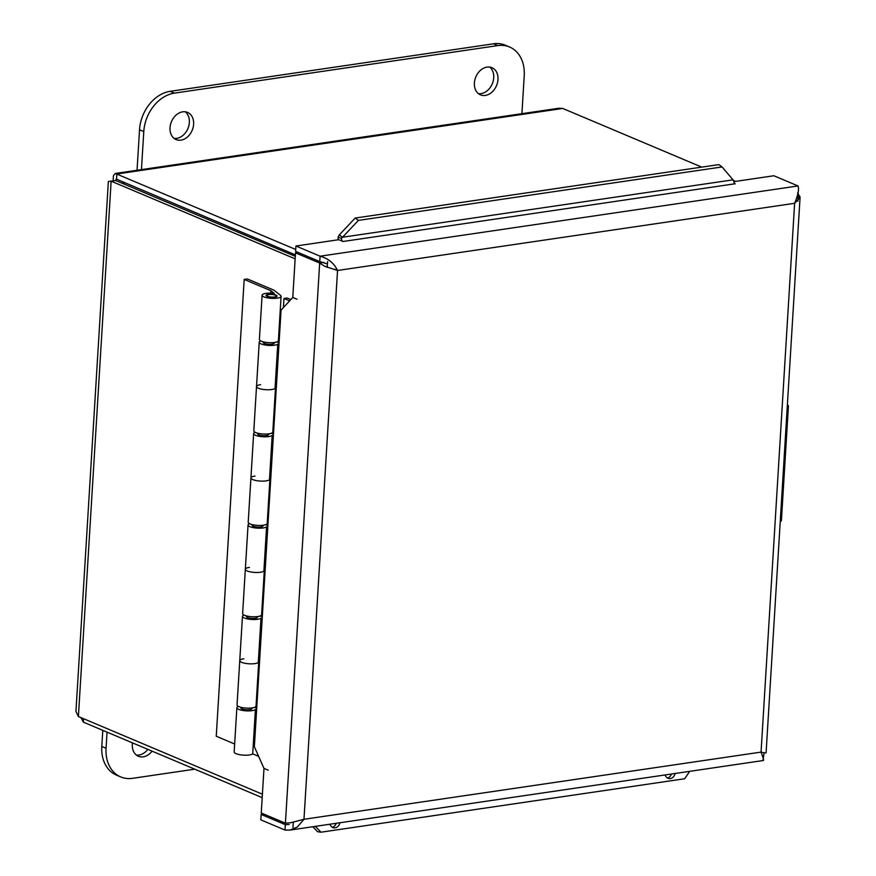 <?xml version="1.0" encoding="UTF-8"?>
<svg xmlns="http://www.w3.org/2000/svg" width="876" height="876" viewBox="0 0 876 876"><rect width="100%" height="100%" fill="white"/><g stroke="black" fill="none" stroke-linecap="round" stroke-linejoin="round"><path stroke-width="1.31" d="M497.984 79.519A14.739 11.224 -67.1 0 1 480.453 94.838A14.739 11.224 -67.1 0 1 475.843 76.891A14.739 11.224 -67.1 0 1 491.929 67.671A14.739 11.224 -67.1 0 1 497.984 79.519M478.449 93.644A14.739 11.224 112.9 0 0 493.725 77.723A14.739 11.224 112.9 0 0 489.673 67.069M193.618 124.261A14.739 11.224 -67.1 0 1 176.087 139.569A14.739 11.224 -67.1 0 1 171.477 121.622A14.739 11.224 -67.1 0 1 187.563 112.413A14.739 11.224 -67.1 0 1 193.618 124.261M174.083 138.386A14.739 11.224 112.9 0 0 189.358 122.465A14.739 11.224 112.9 0 0 185.307 111.799M141.452 169.594L143.784 131.586A35.664 27.167 -67.1 0 1 174.412 93.13L497.798 45.596A35.664 27.167 -67.1 0 1 509.569 46.997A35.664 27.167 -67.1 0 1 524.231 75.664L521.91 113.672M509.569 46.997L505.31 45.202A35.664 27.167 112.9 0 0 493.538 43.8L170.152 91.334A35.664 27.167 112.9 0 0 139.525 129.79L137.05 170.24M136.371 755.057A14.739 11.224 112.9 0 0 147.814 749.363M152.074 751.159A14.739 11.224 -67.1 0 1 138.375 756.251A14.739 11.224 -67.1 0 1 132.473 742.881M102.788 730.354L101.802 746.462A35.664 27.167 112.9 0 0 116.464 775.129L120.724 776.924A35.664 27.167 -67.1 0 1 106.062 748.257L107.047 732.15M194.757 769.183L132.506 778.326A35.664 27.167 -67.1 0 1 120.724 776.924M787.382 404.734A11.979 3.263 -176.5 0 1 788.411 406.168A11.979 3.263 -176.5 0 1 787.217 407.471M780.231 521.669A11.979 3.263 3.5 0 0 781.425 520.366L788.411 406.168M83.548 718.703L83.34 722.142L262.187 797.642M295.716 249.485L115.314 173.459L558.91 108.241L562.753 108.449L701.742 167.119M733.628 180.576L735.544 181.387M115.851 180.598L116.136 179L295.387 254.872M295.3 256.35L115.632 180.511L111.142 181.168L295.146 258.836M262.406 794.203L78.402 716.524L75.938 711.52L108.361 181.441L111.142 181.168L78.402 716.524M80.986 717.619L83.34 722.142M115.314 173.459L113.398 175.726L113.157 180.872M116.541 179.372L116.869 173.985L562.753 108.449M262.187 618.697L261.004 618.193L258.289 662.508A9.516 2.584 -176.5 0 1 247.711 663.679A9.516 2.584 -176.5 0 1 239.75 660.624A9.516 2.584 3.5 0 0 247.711 663.679A9.516 2.584 3.5 0 0 258.289 662.508L259.471 663.001M256.602 710.053L255.409 709.56A9.516 2.584 -176.5 0 1 244.831 710.732A9.516 2.584 -176.5 0 1 236.87 707.677A9.516 2.584 -176.5 0 1 238.403 706.395M254.522 707.37L256.701 708.29M241.283 707.381A5.541 1.5 3.5 0 0 240.845 707.918A5.541 1.5 3.5 0 0 241.94 708.903A5.541 1.5 3.5 0 0 248.061 709.79A5.541 1.5 3.5 0 0 251.894 708.596A5.541 1.5 3.5 0 0 251.521 708.005M267.771 527.341L266.589 526.837L263.884 571.141A9.516 2.584 -176.5 0 1 253.295 572.313A9.516 2.584 -176.5 0 1 245.335 569.269A9.516 2.584 3.5 0 0 253.295 572.313A9.516 2.584 3.5 0 0 263.884 571.141L265.067 571.645M261.004 618.193A9.516 2.584 -176.5 0 1 250.416 619.365A9.516 2.584 -176.5 0 1 242.466 616.321A9.516 2.584 -176.5 0 1 243.999 615.04M260.106 616.014L262.296 616.934M246.868 616.014A5.541 1.5 3.5 0 0 246.43 616.562A5.541 1.5 3.5 0 0 247.525 617.547A5.541 1.5 3.5 0 0 253.657 618.423A5.541 1.5 3.5 0 0 257.478 617.241A5.541 1.5 3.5 0 0 257.106 616.638M273.356 435.974L272.173 435.481L269.469 479.785A9.516 2.584 -176.5 0 1 258.88 480.957A9.516 2.584 -176.5 0 1 250.93 477.902A9.516 2.584 3.5 0 0 258.88 480.957A9.516 2.584 3.5 0 0 269.469 479.785L270.651 480.289M266.589 526.837A9.516 2.584 -176.5 0 1 256.011 528.009A9.516 2.584 -176.5 0 1 248.05 524.954A9.516 2.584 -176.5 0 1 249.583 523.673M265.702 524.647L267.881 525.567M252.463 524.658A5.541 1.5 3.5 0 0 252.014 525.195A5.541 1.5 3.5 0 0 253.109 526.191A5.541 1.5 3.5 0 0 259.241 527.067A5.541 1.5 3.5 0 0 263.063 525.874A5.541 1.5 3.5 0 0 262.69 525.282M278.951 344.618L277.769 344.115L275.053 388.429A9.516 2.584 -176.5 0 1 264.475 389.601A9.516 2.584 -176.5 0 1 256.515 386.546A9.516 2.584 3.5 0 0 264.475 389.601A9.516 2.584 3.5 0 0 275.053 388.429L276.236 388.922M272.173 435.481A9.516 2.584 -176.5 0 1 261.596 436.642A9.516 2.584 -176.5 0 1 253.635 433.598A9.516 2.584 -176.5 0 1 255.168 432.317M271.286 433.291L273.465 434.211M258.048 433.302A5.541 1.5 3.5 0 0 257.61 433.839A5.541 1.5 3.5 0 0 258.705 434.825A5.541 1.5 3.5 0 0 264.826 435.711A5.541 1.5 3.5 0 0 268.658 434.518A5.541 1.5 3.5 0 0 268.286 433.927M276.871 341.925L279.061 342.855M289.627 300.851L283.977 298.475L287.153 298.004L290.832 299.559M277.769 344.115A9.516 2.584 -176.5 0 1 267.18 345.286A9.516 2.584 -176.5 0 1 259.219 342.242A9.516 2.584 -176.5 0 1 260.752 340.95M236.87 707.677L234.166 751.991A9.516 2.584 3.5 0 0 242.115 755.035A9.516 2.584 3.5 0 0 252.704 753.864L258.628 756.371M255.409 709.56L252.704 753.864M263.632 341.936A5.541 1.5 3.5 0 0 263.194 342.483A5.541 1.5 3.5 0 0 264.289 343.469A5.541 1.5 3.5 0 0 270.421 344.345A5.541 1.5 3.5 0 0 274.243 343.151A5.541 1.5 3.5 0 0 273.87 342.56M283.977 298.475L283.419 307.553M268.417 294.621A4.752 1.292 3.5 0 0 266.851 295.475A4.752 1.292 3.5 0 0 271.516 297.063A4.752 1.292 3.5 0 0 276.345 296.055A4.752 1.292 3.5 0 0 273.564 294.697A4.752 1.292 3.5 0 0 268.417 294.621M242.466 616.321L237.046 704.939A9.516 2.584 3.5 0 0 246.375 708.093A9.516 2.584 3.5 0 0 256.033 706.1L258.683 662.672M239.75 660.624A9.516 2.584 -176.5 0 1 243.846 658.774M248.05 524.954L242.63 613.572A9.516 2.584 3.5 0 0 251.959 616.737A9.516 2.584 3.5 0 0 261.617 614.733L264.267 571.316M245.335 569.269A9.516 2.584 -176.5 0 1 249.441 567.407M253.635 433.598L248.215 522.216A9.516 2.584 3.5 0 0 257.555 525.381A9.516 2.584 3.5 0 0 267.202 523.377L269.863 479.949M250.93 477.902A9.516 2.584 -176.5 0 1 255.025 476.051M259.219 342.242L253.81 430.861A9.516 2.584 3.5 0 0 263.139 434.014A9.516 2.584 3.5 0 0 272.786 432.021L275.447 388.594M244.185 279.433L247.371 278.962L274.057 290.23L280.506 295.376A9.516 2.584 -176.5 0 1 281.087 296.351A9.516 2.584 -176.5 0 1 271.44 298.344A9.516 2.584 -176.5 0 1 262.099 295.19A9.516 2.584 -176.5 0 1 274.308 293.438L270.881 290.701L244.185 279.433L216.252 736.234L234.648 743.998M256.515 386.546A9.516 2.584 -176.5 0 1 260.61 384.695M270.728 293.142L270.881 290.701M262.099 295.19L259.395 339.494A9.516 2.584 3.5 0 0 268.724 342.658A9.516 2.584 3.5 0 0 278.382 340.655L281.087 296.351M267.169 296.416A5.541 1.5 -176.5 0 1 266.074 295.431A5.541 1.5 -176.5 0 1 271.691 294.27A5.541 1.5 -176.5 0 1 277.123 296.11A5.541 1.5 -176.5 0 1 273.29 297.303A5.541 1.5 -176.5 0 1 267.169 296.416M292.978 827.426L293.296 822.389M327.23 267.432L327.591 261.563M316.751 260.314L316.652 261.782M282.4 821.929L282.335 822.925M764.135 752.648L763.314 758.298M798.145 192.402L797.861 201.261M263.796 814.078L261.157 814.461L260.829 819.859L284.996 830.054L289.923 830.076L297.325 827.032L303.983 819.279L290.514 822.783L285.412 823.199L261.256 813.005L263.983 768.416L268.209 770.179L263.983 768.416L254.358 746.735L281.065 310.104L292.781 297.457L295.508 252.857L319.674 263.052L324.558 266.238L337.545 270.476L303.983 819.279L761.058 752.101L794.631 203.298L800.051 197.505L797.62 192.808M289.113 824.535L285.324 824.666L261.157 814.461M764.124 752.966L765.821 752.867M762.941 759.81C764.233 761.562 763.609 758.988 761.058 752.101L764.135 752.802M733.76 181.65L773.88 175.748L798.036 185.953C799.24 189.205 798.102 194.987 794.631 203.298L337.545 270.476C334.063 263.194 328.248 258.431 320.09 256.197L798.036 185.953M735.106 183.763L343.02 241.491L338.771 239.706L295.935 246.003L320.09 256.197L319.762 261.585L295.606 251.39L295.935 246.003M327.449 263.95L319.762 261.585M285.324 824.666L284.996 830.054M292.781 297.446L297.008 299.242L292.77 297.457M323.89 262.428L319.674 263.052L285.412 823.199M334.621 269.25L337.545 270.476M298.147 252.463L295.508 252.857M733.628 180.522L722.076 166.944L718.835 164.611L355.174 218.058L358.415 220.391L342.538 237.232L341.399 238.173L338.026 237.319L339.297 234.91L342.538 237.232L732.621 179.898L733.628 180.522A2.967 1.752 -98.4 0 0 735.238 183.829M332.311 827.283A6.658 5.311 97.8 0 0 336.296 823.276M339.954 822.739A6.658 5.311 -82.2 0 1 333.942 827.853A6.658 5.311 -82.2 0 1 329.923 824.217M667.468 778.019A6.658 5.311 97.8 0 0 671.465 774.023M675.122 773.475A6.658 5.311 -82.2 0 1 669.1 778.589A6.658 5.311 -82.2 0 1 665.092 774.953M315.338 826.364L320.999 832.2L317.638 831.74L312.787 826.736M339.297 234.91L355.174 218.058M320.999 832.2L684.66 778.753L689.708 771.34M338.026 237.319A8.585 5.048 -98.4 0 0 338.256 239.783M341.399 238.173A2.967 1.752 -98.4 0 0 343.009 241.48M722.076 166.944L358.415 220.391M139.525 129.79L143.784 131.586M170.152 91.334L174.412 93.13M493.538 43.8L497.798 45.596M106.062 748.257L101.802 746.462M124.731 182.832L122.071 183.226M324.558 266.238L327.285 266.6M798.113 197.209L799.963 196.366M109.763 181.277L112.358 180.993M266.851 295.475L266.808 296.241M264.005 342.023L263.928 343.293M258.42 433.379L258.332 434.66M252.825 524.746L252.748 526.016M247.24 616.102L247.163 617.372M241.656 707.458L241.568 708.739M276.345 296.055L276.29 296.822M273.498 342.604L273.421 343.874M267.914 433.959L267.826 435.241M262.318 525.326L262.242 526.596M256.734 616.682L256.657 617.952M251.149 708.038L251.062 709.319M766.084 752.911L800.062 197.505M289.934 830.098L763.325 760.51"/></g></svg>
